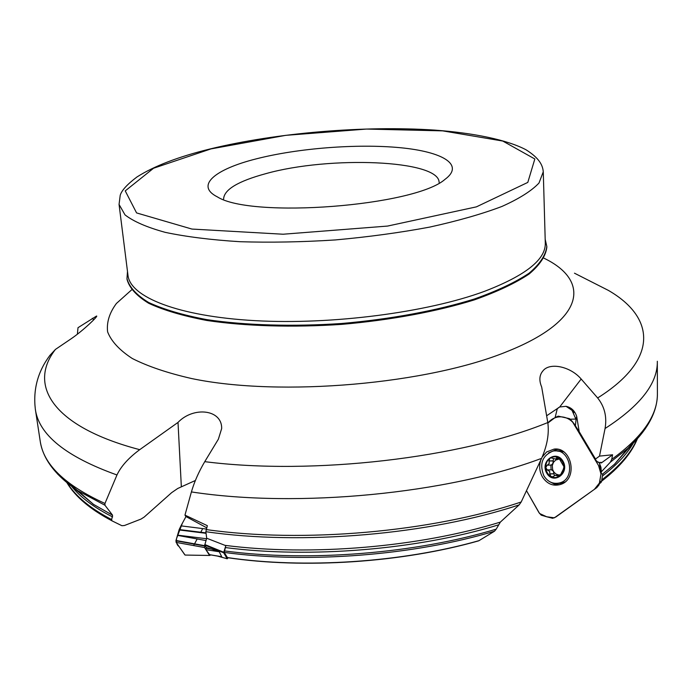 <?xml version="1.0" encoding="UTF-8"?>
<svg xmlns="http://www.w3.org/2000/svg" width="692" height="692" viewBox="0 0 692 692"><rect width="100%" height="100%" fill="white"/><g stroke="black" fill="none" stroke-linecap="round" stroke-linejoin="round"><path stroke-width="1.04" d="M206.026 548.202L211.493 549.085L206.242 547.493L205.896 549.682L209.615 554.733M206.242 547.493L204.745 545.088L206.692 538.229L205.853 531.698L207.34 525.678L184.963 515.116L185.811 516.466L206.709 527.797M601.331 471.832L610.335 462.204L611.737 459.35L612.584 454.774L601.331 462.948L600.881 462.195M576.029 419.067L570.39 419.214M227.486 557.666L224.217 552.415L225.817 545.694L225.004 545.357C310.682 556.429 419.482 547.182 500.359 522.097L519.164 504.875C429.498 534.665 301.842 545.677 205.853 531.698M227.192 557.544C304.048 568.98 402.502 562.432 479.011 540.651L494.503 531.214C414.11 555.408 307.732 563.764 224.217 552.415M224.398 550.91C308.563 562.172 415.624 553.574 496.216 529.138L500.359 522.097M479.011 540.651L477.99 541.032M496.216 529.138L494.503 531.214M195.386 480.482L177.706 488.491L171.642 492.661L144.213 517.045L141.047 519.061L124.465 525.505L121.922 525.721L111.931 520.817L95.115 510.834M67.418 483.154C75.774 496.415 90.522 508.559 111.654 519.571L112.588 515.22L104.968 505.255L77.591 490.576L57.574 474.037M111.654 519.571L111.931 520.817M601.071 473.631L602.775 474.063L601.434 481.805L600.95 482.592L599.627 482.039M206.19 529.562C302.975 543.402 431.453 532.053 521.197 501.985L541.577 458.363C447.56 493.707 297.993 508.309 191.407 491.926L184.963 515.116M191.407 491.926C194.296 481.961 198.742 471.875 204.754 461.659C312.931 475.465 460.933 458.078 547.796 422.553C549.292 433.564 547.225 445.501 541.577 458.363M104.959 503.465L116.965 474.971C65.93 456.677 38.717 434.732 35.327 409.128L40.171 440.908C43.328 464.349 64.927 485.196 104.959 503.465L104.968 505.255M50.006 355.281L55.438 349.417C27.965 384.64 51.519 426.506 139.715 449.67C128.556 457.931 120.979 466.365 116.965 474.971M55.438 349.417L71.086 338.812C83.723 330.231 98.913 315.362 96.508 316.054L78.006 327.697L77.392 334.21M576.064 419.525L576.696 416.437L579.213 431.696L575.372 425.779L576.064 419.525L572.033 410.347L566.047 406.316L559.698 406.983L546.689 415.745M576.696 416.437C574.81 410.797 571.263 407.424 566.047 406.316M209.313 554.621L221.725 556.723L219.252 551.74L205.896 549.682M206.692 538.229L225.004 545.357M611.737 459.35C642.6 436.981 657.815 415.001 657.4 393.419L657.322 361.267C657.798 383.299 640.377 405.711 605.059 428.512L599.506 456.106L612.584 454.774M221.725 556.723L220.142 556.55M521.197 501.985L519.164 504.875M211.493 549.085L219.252 551.74M256.403 158.823C214.849 169.246 194.962 185.62 217.375 196.883C251.438 218.741 414.69 206.181 444.973 179.375C464.894 164.731 442.768 151.695 399.907 147.673C356.986 143.599 298.01 148.183 256.403 158.823M139.715 449.67L178.008 422.414C193.353 406.239 222.175 409.275 221.656 428.59L218.378 439.178L204.754 461.659M547.796 422.553L541.68 387.036C538.904 380.366 539.353 374.952 543.021 370.782C549.742 362.15 570.467 366.388 581.168 379.026L597.654 397.961C660.211 358.629 654.191 316.789 608.337 290.372L574.481 273.193M127.492 271.42L126.965 278.729C129.326 287.163 136.532 295.077 148.598 302.465C163.502 309.376 182.878 315.094 206.744 319.618C245.279 325.352 292.465 326.788 341.614 323.493C390.695 319.228 437.102 310.587 474.297 299.03C497.176 290.908 515.445 282.293 529.103 273.193C539.881 264.041 545.789 255.114 546.818 246.43L545.184 239.311M605.059 428.512C607.083 416.887 604.618 406.706 597.654 397.961M223.611 198.993C224.044 189.625 238.083 181.192 265.719 173.683C329.444 155.709 439.316 159.843 439.109 182.411M558.738 407.484L557.216 408.955L555.131 417.518M599.506 456.106L595.501 459.03L595.916 460.388L598 462.213L601.331 462.948M579.213 431.696L595.501 459.03M575.372 425.779L595.916 460.388M92.287 318.32L93.792 319.739M178.008 422.414L181.339 486.64M599.298 483.777L600.95 482.592M204.797 544.535L223.784 552.259L225.817 545.694M223.784 552.259L223.724 552.813L204.745 545.088M217.937 556.195L227.184 558.755L223.724 552.813M227.184 558.755L228.222 557.778M556.948 451.002L563.712 451.859M565.07 481.952L562.639 482.852L558.392 483.198M543.895 475.837C539.25 463.969 542.173 455.76 552.657 451.21C570.052 446.401 576.972 479.245 559.248 483.007C552.873 484.244 547.753 481.857 543.895 475.837M546.741 473.146C539.769 461.348 556.031 449.186 562.968 461.149C570.044 473.103 553.514 485.17 546.741 473.146L546.741 473.146M547.182 465.171L545.772 467.628L547.32 469.98L549.699 471.434L549.811 473.985L550.832 476.373L552.822 476.823L555.235 475.24L558.79 476.528L559.932 475.949L563.357 469.193L563.954 466.711L558.833 457.94L557.06 457.49L555.633 459.081L551.022 457.827L549.751 458.433C552.649 456.435 555.676 456.27 558.833 457.94C561.878 459.86 563.591 462.784 563.954 466.711C564.075 470.647 562.734 473.726 559.932 475.949C556.999 477.93 553.963 478.077 550.832 476.373C547.804 474.435 546.118 471.512 545.772 467.628C545.651 463.718 546.983 460.656 549.751 458.433L549.024 460.915L549.249 463.415L547.329 465.162L551.351 465.05L547.329 465.162M560.235 459.211L557.804 459.038M561.048 474.773L558.617 474.954L556.117 474.089L554.041 472.264L552.674 469.712L552.294 465.621L553.436 462.368L555.719 460.042L559.335 459.004L555.633 459.081M553.462 458.952L552.917 463.381L551.351 465.05M549.024 460.915L553.081 460.82M559.923 458.805L559.335 459.004M547.476 469.937L551.636 469.807L553.392 471.313L554.361 475.551M550.858 465.067L551.109 469.816M549.811 473.985L553.868 473.838M559.664 474.997L560.797 475.119M557.795 476.009L559.966 475.932M556.705 458.104L559.032 458.061M575.415 425.632L572.31 421.514L599.973 467.948L599.609 463.675L598.658 462.083M546.792 516.803L552.674 518.299L555.866 516.993L596.781 487.626L599.099 484.824L601.322 472.031L600.924 467.256L599.609 463.675M601.322 471.693L600.924 467.256M540.763 460.171C538.93 465.941 539.457 471.494 542.346 476.831C547.26 484.27 553.591 486.727 561.35 484.192C578.227 478.189 571.575 446.695 554.076 449.108L546.619 451.954L542.13 457.118M572.31 421.514L569.516 418.643L558.219 416.143L555.036 417.587L547.865 423.037C556.679 412.259 572.699 416.082 577.457 430.139L598.554 465.56L601.011 474.02L599.462 482.981L594.402 489.339L554.379 517.824L546.68 516.768L539.578 513.507L526.551 490.792L538.938 512.582L541.205 515.142L546.784 516.803M599.973 467.948L601.313 471.581M210.766 554.949L209.633 555.46L185.084 555.062L178.917 546.351C177.091 545.391 176.278 542.865 176.469 538.774L182.351 523.282L185.984 516.569L180.949 525.859L206.346 529.043M184.85 554.872L176.105 542.312L175.984 540.495L179.185 529.544L206 532.883M177.515 535.141L206.536 538.731M176.157 542.398L204.581 547.536L204.815 544.543M209.425 555.261L206.294 550.27M205.844 549.543L204.581 547.536M177.446 535.366L205.991 540.564M180.949 525.859L179.185 529.544M193.63 545.556L194.391 544.137M194.556 543.843L197.168 538.956M200.559 532.632L202.332 529.319M498.318 524.925C417.838 549.647 310.232 558.617 225.428 547.571M112.64 516.941C94.32 507.677 80.67 497.522 71.7 486.459M73.715 487.903L93.481 504.356L112.588 515.22M613.726 471.018L601.521 481.286M601.763 479.919C619.297 466.503 631.018 452.992 636.917 439.377M633.197 443.304C626.77 454.307 616.511 465.197 602.447 475.984M602.663 474.003L614.461 464.271L631.424 445.043L614.461 464.271L628.059 448.226L610.335 462.204M645.221 428.91L628.059 448.226C647.781 429.793 657.556 411.524 657.4 393.419M119.059 204.434L127.985 275.364C130.226 296.963 177.792 316.339 254.82 320.638C331.676 324.989 427.31 312.473 484.478 291.341C525.462 275.563 545.737 259.535 545.296 243.255L543.272 171.789C542.692 164.947 539.111 158.079 526.05 149.792C507.279 139.87 473.743 132.942 434.351 130.079C364.165 125.425 276.359 132.769 209.944 148.996C178.38 156.738 154.039 166.08 136.912 177.014C127.25 184.306 121.688 190.386 120.218 195.265L119.059 204.434L125.018 214.883C133.53 221.501 146.946 227.322 165.276 232.365C186.295 236.785 211.155 239.899 239.865 241.707C270.235 242.65 302.015 242.062 335.196 239.951C368.308 236.958 399.803 232.676 429.663 227.106C457.749 220.921 481.84 214.044 501.925 206.458C519.251 198.673 531.612 190.862 538.999 183.025L543.272 171.789M210.965 148.901L153.555 168.243L125.243 190.888L136.575 212.92L191.918 229.061L283.115 234.225L387.581 226.068L476.39 206.865L527.806 182.411L534.829 158.978L502.755 141.047L442.638 130.866L366.526 129.058L285.692 135.347L210.965 148.901M543.981 258.202C590.319 280.485 585.83 319.834 508.291 351.078C428.988 384.155 280.398 397.182 191.615 378.541C167.533 373.04 147.751 366.353 132.258 358.482C119.448 350.126 111.23 341.243 107.606 331.84C106.499 322.325 109.431 312.87 116.403 303.477L131.566 289.905M126.965 278.729L127.069 279.516C129.421 287.958 136.635 295.882 148.702 303.286C163.597 310.206 182.982 315.933 206.839 320.474C245.366 326.217 292.543 327.662 341.684 324.375C390.746 320.111 437.145 311.461 474.331 299.887C497.211 291.756 515.471 283.132 529.129 274.015C539.907 264.854 545.806 255.919 546.836 247.217L546.818 246.43M581.168 379.026L559.698 406.983M599.8 481.113L601.434 481.805M549.119 461.019L553.142 460.933M556.688 458.216L559.188 458.165M549.898 473.873L553.911 473.726M547.614 469.929L551.636 469.807M557.761 475.906L560.105 475.819M549.803 481.753L554.647 484.21L559.897 484.711M558.314 449.419L556.705 449.454L548.531 452.94M556.238 483.414L563.158 483.293M561.688 450.639L554.794 450.924M179.038 529.951L206.06 533.316M175.932 540.798L204.417 545.953M175.993 540.478L204.486 545.642M227.322 557.648C304.125 569.109 402.147 562.613 478.613 540.859M40.171 440.908C42.8 458.831 55.273 475.387 77.591 490.576L93.481 504.356L73.724 487.921M66.96 482.774C75.341 496.718 90.289 509.373 111.81 520.73M637.315 438.944C631.459 453.269 619.53 467.377 601.53 481.26M49.988 355.273C37.878 371.422 32.991 389.371 35.327 409.128M221.578 556.775L209.425 554.699M573.824 412.709L572.033 410.347M541.715 372.495L542.961 370.851M227.21 558.773L217.798 556.169M559.248 483.007L562.639 482.852M551.809 457.819L551.022 457.827M547.467 465.145L551.455 465.033M556.74 475.179L558.954 475.101M557.06 457.49L557.622 457.481M558.375 449.437L554.076 449.108M575.424 425.615L572.249 421.411M185.075 555.062L209.633 555.46"/></g></svg>
